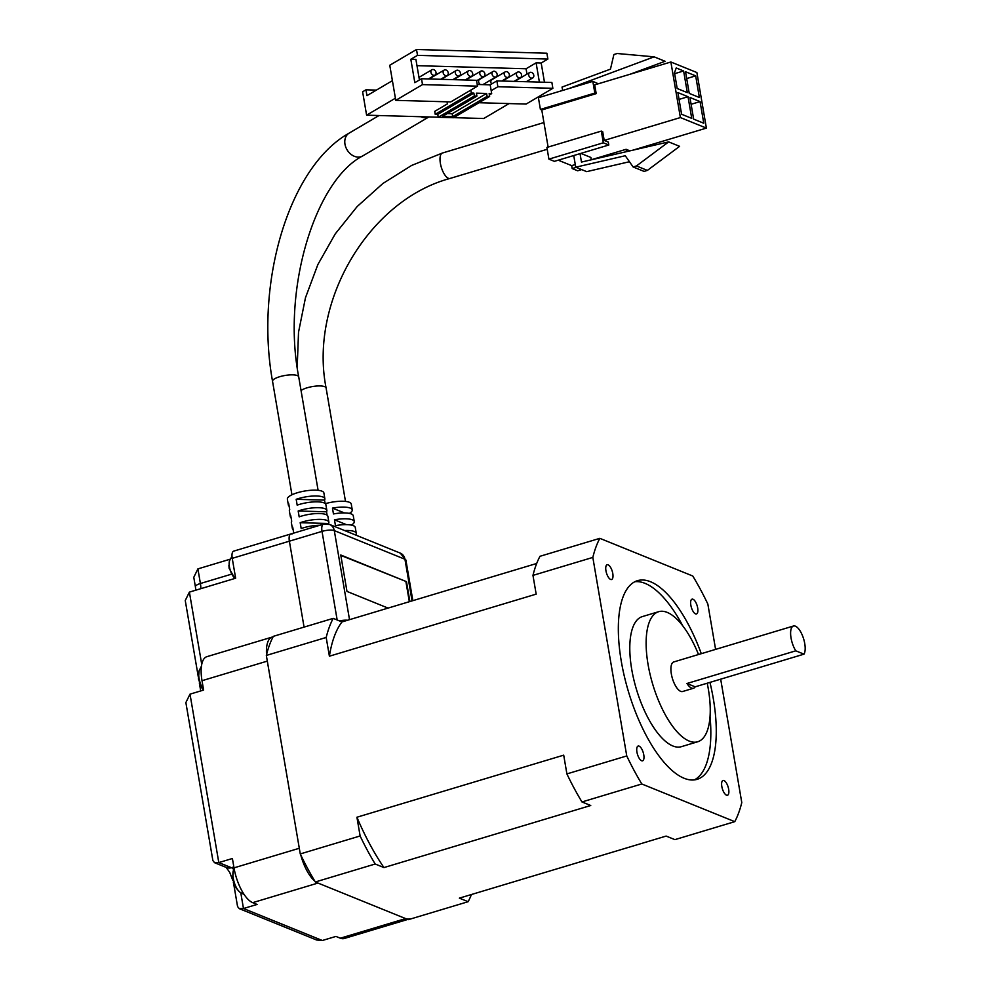 <?xml version="1.0" encoding="UTF-8"?>
<svg xmlns="http://www.w3.org/2000/svg" width="990" height="990" viewBox="0 0 990 990"><rect width="100%" height="100%" fill="white"/><g stroke="black" fill="none" stroke-linecap="round" stroke-linejoin="round"><path stroke-width="1.49" d="M709.954 682.395A103.715 40.565 -106.7 0 1 713.307 698.655A103.715 40.565 -106.7 0 1 697.121 779.328A103.715 40.565 -106.7 0 1 621.299 661.345A103.715 40.565 -106.7 0 1 637.486 580.672A103.715 40.565 -106.7 0 1 701.291 653.685M682.84 625.952A103.715 40.565 73.3 0 0 634.837 581.724M636.929 752.054A7.722 3.019 -106.7 0 1 638.129 746.052A7.722 3.019 -106.7 0 1 643.772 754.826A7.722 3.019 -106.7 0 1 642.572 760.827A7.722 3.019 -106.7 0 1 636.929 752.054M605.942 570.747A7.722 3.019 -106.7 0 1 607.142 564.745A7.722 3.019 -106.7 0 1 612.785 573.519A7.722 3.019 -106.7 0 1 611.572 579.521A7.722 3.019 -106.7 0 1 605.942 570.747M690.834 605.162A7.722 3.019 -106.7 0 1 692.035 599.16A7.722 3.019 -106.7 0 1 697.678 607.947A7.722 3.019 -106.7 0 1 696.477 613.949A7.722 3.019 -106.7 0 1 690.834 605.162M721.821 786.481A7.722 3.019 -106.7 0 1 723.022 780.479A7.722 3.019 -106.7 0 1 728.665 789.253A7.722 3.019 -106.7 0 1 727.464 795.255A7.722 3.019 -106.7 0 1 721.821 786.481M707.219 683.211A67.902 26.557 -106.7 0 1 708.308 688.941A67.902 26.557 -106.7 0 1 697.702 741.77A67.902 26.557 -106.7 0 1 648.066 664.513A67.902 26.557 -106.7 0 1 658.659 611.696A67.902 26.557 -106.7 0 1 698.519 654.514M697.702 741.77L681.38 746.67A67.902 26.557 -106.7 0 1 631.731 669.413A67.902 26.557 -106.7 0 1 642.337 616.597L658.659 611.696M795.787 650.826A15.432 6.039 -106.7 0 1 791.047 638.018A15.432 6.039 -106.7 0 1 793.46 626.014A15.432 6.039 -106.7 0 1 804.746 643.574A15.432 6.039 -106.7 0 1 804.004 654.155L695.178 686.825A15.432 6.039 -106.7 0 1 693.507 688.248A15.432 6.039 -106.7 0 1 686.961 683.496L795.787 650.826L804.004 654.155M693.507 688.248L682.617 691.515A15.432 6.039 -106.7 0 1 671.344 673.955A15.432 6.039 -106.7 0 1 673.745 661.951L793.46 626.014M715.597 649.39L707.85 604.061A166.679 65.192 -106.7 0 0 692.777 576.019L599.829 538.337A166.679 65.192 73.3 0 0 592.824 557.419L626.757 755.939A166.679 65.192 73.3 0 0 641.817 783.981L734.766 821.663A166.679 65.192 73.3 0 0 741.782 802.568L720.683 679.177M734.766 821.663L674.92 839.631L666.134 836.08L459.36 898.14L468.134 901.704A166.679 65.192 73.3 0 0 471.426 894.527M468.134 901.704L408.276 919.673L315.34 881.979L375.185 864.01L383.959 867.574L590.745 805.501L581.971 801.949L641.817 783.981M266.335 655.429L326.193 637.461A166.679 65.192 -106.7 0 1 333.197 618.366L273.351 636.335A166.679 65.192 73.3 0 0 266.335 655.429L300.267 853.937A166.679 65.192 73.3 0 0 315.34 881.979M536.691 563.471L341.971 621.93L333.197 618.366M599.829 538.337L539.983 556.293A166.679 65.192 73.3 0 0 532.966 575.388L592.824 557.419M375.185 864.01A166.679 65.192 -106.7 0 1 360.125 835.968L300.267 853.937M626.757 755.939L566.899 773.908L563.706 755.16L356.92 817.233L360.125 835.968M326.193 637.461L329.398 656.197L536.172 594.136L532.966 575.388M566.899 773.908A166.679 65.192 73.3 0 0 581.971 801.949M694.324 779.897A103.715 40.565 73.3 0 0 710.04 716.55M383.959 867.574A155.009 60.638 -106.7 0 1 356.92 817.233M329.398 656.197A155.009 60.638 -106.7 0 1 341.971 621.93M695.178 686.825L686.961 683.496M201.737 664.352L189.387 592.107L235.645 578.222L232.242 558.335L289.377 541.183L304.066 627.115L289.377 541.183A9.257 3.626 -106.7 0 1 290.825 533.981A9.257 3.626 -106.7 0 1 291.988 534.08M230.051 559.239L197.901 568.891L193.78 577.318L195.389 586.736A9.257 2.549 -9.7 0 1 200.401 583.506L197.901 568.891M349.519 619.666L334.298 530.603A9.257 2.549 170.3 0 0 322.022 531.382L289.377 541.183A9.257 3.626 -106.7 0 1 290.825 533.981L233.69 551.133A9.257 3.626 73.3 0 0 232.242 558.335M266.533 654.638A30.863 12.078 -106.7 0 1 272.126 637.09A30.863 12.078 -106.7 0 1 273.042 636.916M233.999 867.859L299.302 848.269L267.312 661.11L202.01 680.699L203.606 690.067L190.006 694.151L185.873 702.578L212.887 860.607L214.57 862.698L218.802 862.587L232.403 858.503L233.999 867.859A30.863 12.078 73.3 0 0 252.697 902.657L257.078 904.439L243.478 908.523L239.246 908.634L237.563 906.543L233.85 884.837A9.257 2.549 -9.7 0 1 233.999 884.219M314.771 881.051A30.863 12.078 -106.7 0 1 300.787 855.014M409.501 918.906A30.863 12.078 -106.7 0 1 405.628 918.596L317.988 883.055L252.697 902.657M189.387 592.107L185.254 600.534L198.297 676.838M272.126 637.09L206.836 656.692A30.863 12.078 73.3 0 0 202.01 680.699M239.246 908.634L316.614 940.005L322.344 940.5L335.944 936.416L340.325 938.198A30.863 12.078 73.3 0 0 344.198 938.508L407.719 919.45M339.483 620.916A9.257 2.549 -9.7 0 1 347.626 620.235M409.885 601.536L406.482 581.65L340.758 554.994L346.983 591.426L388.068 608.095M406.482 581.65L340.832 555.402M409.34 601.71L405.937 581.811M325.314 503.675A18.525 5.111 -9.7 0 1 349.334 502.264A18.525 5.111 -9.7 0 1 351.264 504.046L352.254 509.887A18.525 5.111 -9.7 0 1 349.371 513.402M344.582 530.541A18.525 5.111 -9.7 0 1 354.333 531.506A18.525 5.111 -9.7 0 1 356.264 533.288L355.262 527.435A18.525 5.111 170.3 0 0 353.331 525.653A18.525 5.111 170.3 0 0 335.462 525.64L334.459 519.787A18.525 5.111 -9.7 0 1 352.329 519.812A18.525 5.111 -9.7 0 1 354.259 521.594L353.257 515.74A18.525 5.111 170.3 0 0 351.326 513.958A18.525 5.111 170.3 0 0 333.457 513.946L332.467 508.093A18.525 5.111 -9.7 0 1 350.324 508.118A18.525 5.111 -9.7 0 1 352.254 509.887M354.259 521.594A18.525 5.111 -9.7 0 1 351.363 525.096M356.264 533.288A18.525 5.111 -9.7 0 1 355.62 535.008M581.65 169.587L577.665 170.787L572.183 168.572L571.688 165.639L558.236 160.194M548.906 159.13L603.318 142.795L608.8 145.01L554.388 161.345L548.906 159.13L546.913 147.436L601.326 131.101L602.687 131.658L604.197 140.419L680.377 117.562L670.874 61.999L696.886 72.542L699.942 90.387L706.39 128.106L680.377 117.562M548.114 147.065L541.778 109.964L540.404 109.407L538.412 97.713L592.824 81.378L598.331 83.766M540.404 109.407L594.829 93.085L596.19 93.629L594.693 84.868L670.874 61.999M594.829 93.085L592.824 81.378M596.19 93.629L541.778 109.964M603.318 142.795L601.326 131.101M629.925 150.864L626.101 149.304L591.278 159.761M632.845 150.183L706.39 128.106M604.197 140.419L608.293 142.09L608.8 145.01M571.688 165.639L575.277 164.563M580.87 153.4L590.882 157.459L591.29 159.811M576.168 167.372L572.183 168.572M676.232 67.976L683.62 70.971L687.32 92.615L677.185 88.506L674.487 72.716L676.232 67.976M699.373 97.503L689.238 93.394L685.538 71.75L695.673 75.859L699.373 97.503M693.644 119.122L689.943 97.49L700.066 101.599L703.766 123.23L693.644 119.122M677.89 92.602L688.025 96.711L691.725 118.355L681.59 114.246L677.89 92.602M562.617 90.449L562.035 87.07L610.459 69.139L613.899 54.512L617.203 53.51L654.118 56.838L568.916 88.556M626.497 151.656L626.101 149.304M629.454 161.729L586.686 171.641L575.735 167.199L625.259 155.727L633.117 166.963L636.434 165.961L668.658 141.892L581.476 162.075L580.041 153.648M575.735 167.199L573.742 155.541M334.459 519.787L346.401 524.638M332.467 508.093L344.409 512.944M683.62 70.971L674.648 73.668M695.673 75.859L686.701 78.556M691.107 104.284L700.066 101.599M688.025 96.711L679.053 99.396M654.118 56.838L665.07 61.281L630.061 74.25M668.658 141.892L679.61 146.334L647.386 170.404L644.069 171.406L633.117 166.963M636.434 165.961L647.386 170.404M289.13 506.162A18.525 5.111 -9.7 0 1 288.362 505.024L287.36 499.183A18.525 5.111 -9.7 0 1 309.821 490.359A18.525 5.111 -9.7 0 1 323.879 492.933L324.868 498.787A18.525 5.111 -9.7 0 1 324.534 500.111L325.116 503.502M319.98 525.232A18.525 5.111 170.3 0 0 315.822 525.455A18.525 5.111 170.3 0 0 301.183 528.549L300.18 522.695A18.525 5.111 -9.7 0 1 314.82 519.601A18.525 5.111 -9.7 0 1 328.878 522.188L327.876 516.335A18.525 5.111 170.3 0 0 313.818 513.748A18.525 5.111 170.3 0 0 299.178 516.854L298.176 511.001A18.525 5.111 -9.7 0 1 312.815 507.907A18.525 5.111 -9.7 0 1 326.873 510.481L325.871 504.64A18.525 5.111 170.3 0 0 311.813 502.054A18.525 5.111 170.3 0 0 297.173 505.147L296.183 499.307A18.525 5.111 -9.7 0 1 310.823 496.2A18.525 5.111 -9.7 0 1 324.868 498.787M326.873 510.481A18.525 5.111 -9.7 0 1 326.527 511.805L327.108 515.196M328.878 522.188A18.525 5.111 -9.7 0 1 328.532 523.5L328.643 524.131M430.922 72.344A3.081 2.401 -120.5 0 1 431.9 69.758A3.081 2.401 -120.5 0 1 436.021 72.493A3.081 2.401 -120.5 0 1 435.031 75.079A3.081 2.401 -120.5 0 1 430.922 72.344M429.92 78.977A3.081 2.401 -120.5 0 1 430.749 77.987L444.126 70.104A3.081 2.401 -120.5 0 1 448.235 72.839A3.081 2.401 -120.5 0 1 447.257 75.426A3.081 2.401 -120.5 0 1 443.149 72.691A3.081 2.401 -120.5 0 1 444.126 70.104M442.134 79.336A3.081 2.401 -120.5 0 1 442.976 78.334L456.341 70.451A3.081 2.401 -120.5 0 1 460.461 73.186A3.081 2.401 -120.5 0 1 459.484 75.772A3.081 2.401 -120.5 0 1 455.363 73.037A3.081 2.401 -120.5 0 1 456.341 70.451M454.361 79.683A3.081 2.401 -120.5 0 1 455.19 78.68L468.567 70.797A3.081 2.401 -120.5 0 1 472.675 73.532A3.081 2.401 -120.5 0 1 471.698 76.119A3.081 2.401 -120.5 0 1 467.589 73.384A3.081 2.401 -120.5 0 1 468.567 70.797M466.575 80.029A3.081 2.401 -120.5 0 1 467.416 79.027L480.793 71.156A3.081 2.401 -120.5 0 1 484.902 73.879A3.081 2.401 -120.5 0 1 483.924 76.465A3.081 2.401 -120.5 0 1 479.816 73.743A3.081 2.401 -120.5 0 1 480.793 71.156M480.385 84.546A3.081 2.401 -120.5 0 1 478.653 81.96A3.081 2.401 -120.5 0 1 479.643 79.373L493.008 71.503A3.081 2.401 -120.5 0 1 497.129 74.225A3.081 2.401 -120.5 0 1 496.139 76.812A3.081 2.401 -120.5 0 1 492.03 74.089A3.081 2.401 -120.5 0 1 493.008 71.503M491.622 83.989A3.081 2.401 -120.5 0 1 490.879 82.319A3.081 2.401 -120.5 0 1 491.857 79.72L505.234 71.849A3.081 2.401 -120.5 0 1 509.343 74.584A3.081 2.401 -120.5 0 1 508.365 77.171A3.081 2.401 -120.5 0 1 504.257 74.436A3.081 2.401 -120.5 0 1 505.234 71.849M503.242 81.069A3.081 2.401 -120.5 0 1 504.083 80.079L517.448 72.196A3.081 2.401 -120.5 0 1 521.569 74.931A3.081 2.401 -120.5 0 1 520.591 77.517A3.081 2.401 -120.5 0 1 516.471 74.782A3.081 2.401 -120.5 0 1 517.448 72.196M515.468 81.415A3.081 2.401 -120.5 0 1 516.297 80.425L529.675 72.542A3.081 2.401 -120.5 0 1 533.783 75.277A3.081 2.401 -120.5 0 1 532.806 77.864A3.081 2.401 -120.5 0 1 528.697 75.129A3.081 2.401 -120.5 0 1 529.675 72.542M438.248 117.216L428.806 116.944A13.278 10.321 -120.5 0 1 420.775 116.721L366.609 115.174L362.612 91.785L365.954 89.805L376.386 90.102M509.083 103.579L483.739 118.515L453.655 117.649M428.806 116.944L420.775 116.721M288.362 505.024A18.525 5.111 -9.7 0 1 288.709 503.7L289.711 509.553A18.525 5.111 170.3 0 0 289.365 510.877L290.367 516.731A18.525 5.111 -9.7 0 1 290.701 515.406L291.704 521.247A18.525 5.111 170.3 0 0 291.369 522.572L292.359 528.425A18.525 5.111 -9.7 0 1 292.706 527.101L293.708 532.954A18.525 5.111 170.3 0 0 293.585 533.152M291.122 517.857A18.525 5.111 -9.7 0 1 290.367 516.731M293.127 529.563A18.525 5.111 -9.7 0 1 292.359 528.425M395.394 98.22L366.609 115.174M392.399 80.673L366.956 95.659L365.954 89.805M300.18 522.695L328.532 523.5M298.176 511.001L326.527 511.805M296.183 499.307L324.534 500.111M447.059 101.809L447.418 103.888L434.709 111.375L435.216 114.296L471.314 93.023L470.819 90.102L450.759 101.921L395.765 100.349L389.763 65.253L416.505 49.5L546.876 53.212L547.878 59.053L541.183 63.001L544.475 82.244M552.865 88.308L497.871 86.736L496.869 80.883L551.875 82.455L552.865 88.308L526.123 104.061L478.999 102.725M497.871 86.736L491.189 90.672L490.186 84.831L496.869 80.883M395.765 100.349L422.507 84.596L421.505 78.742L414.822 82.677L410.825 59.289L417.508 55.353L416.505 49.5M470.819 90.102L477.502 86.155L422.507 84.596M489.382 94.953L491.683 93.605L491.189 90.672M421.505 78.742L476.499 80.314L477.502 86.155M477.217 84.459L490.186 84.831M541.183 63.001L536.097 62.853L539.389 82.096M416.976 65.662L526.061 68.768L536.097 62.853M547.878 59.053L417.508 55.353M410.825 59.289L415.911 59.437L419.426 79.967M471.314 93.023L473.864 93.097L474.358 96.018L476.908 96.092L476.413 93.171L486.597 93.456L487.092 96.376L489.642 96.451L453.531 117.723L438.261 117.29L437.753 114.37L435.216 114.296M491.683 93.605L489.147 93.53L489.642 96.451M528.289 81.786L528.091 80.635M526.977 74.126L526.061 68.768M437.753 114.37L473.864 93.097M487.092 96.376L452.665 116.672L442.481 116.375L476.908 96.092M474.358 96.018L438.261 117.29M447.183 113.603L452.158 113.751L486.597 93.456M452.665 116.672L452.158 113.751M234.135 868.614L233.318 870.742A12.981 5.074 73.3 0 0 238.763 891.136A12.981 5.074 73.3 0 0 239.716 892.077L244.208 894.589M233.318 870.742L232.638 878.959L235.632 887.387A20.233 14.281 -41.8 0 0 235.818 887.671L239.716 892.077M201.416 666.221L199.126 670.725A12.981 5.074 73.3 0 0 203.569 689.844M199.126 670.725L198.446 678.93L201.453 687.369A20.233 14.281 -41.8 0 0 201.626 687.642L203.507 690.092M232.006 556.293L229.457 560.909A10.432 4.084 73.3 0 0 229.185 564.745A10.432 4.084 73.3 0 0 234.543 577.863L235.162 578.37M228.9 565.142L229.111 568.149A16.582 7.685 176.1 0 0 229.136 568.347L234.543 577.863M229.457 560.909L229.111 568.149M231.412 574.2L200.401 583.506A14.813 5.792 73.3 0 1 200.822 588.666M190.006 694.151L218.802 862.587L231.4 867.698L233.85 866.955M240.805 892.906L243.478 908.523L322.344 940.5M340.325 938.198L405.628 918.596M214.57 862.698L226.413 867.5A9.257 8.13 -67.9 0 0 231.4 867.698A12.35 4.826 73.3 0 1 233.727 869.542M400.269 553.113A9.257 8.13 112.1 0 1 404.947 559.251L334.298 530.603A9.257 8.13 112.1 0 0 329.608 524.465L400.269 553.113L405.912 560.142A9.257 2.549 170.3 0 0 404.947 559.251L412.063 600.893M329.608 524.465L323.47 524.18A9.257 3.626 -106.7 0 0 322.022 531.382L337.169 619.975M301.047 390.555A13.278 3.663 -9.7 0 1 312.704 386.521A13.278 3.663 -9.7 0 1 324.708 386.682A13.278 3.663 -9.7 0 1 326.094 387.956C308.905 301.282 369.097 200.153 450.079 178.435A13.278 5.198 -106.7 0 1 448.408 178.299A13.278 5.198 -106.7 0 1 440.377 163.338A13.278 5.198 -106.7 0 1 442.443 153.017L543.931 122.55M291.939 494.777L272.547 381.323A13.278 3.663 -9.7 0 1 288.635 375A13.278 3.663 -9.7 0 1 292.817 374.851A13.278 3.663 -9.7 0 1 298.708 376.844C281.531 288.511 315.662 180.056 362.662 155.962A13.278 10.321 -120.5 0 1 358.083 157.101A13.278 10.321 -120.5 0 1 344.978 144.218A13.278 10.321 -120.5 0 1 349.198 133.093L379.009 115.533M200.71 690.933L199.337 682.914M195.834 590.176L195.389 586.736M226.178 867.413L229.717 872.376L232.898 880.58M233.368 882.449L233.85 884.837M405.912 560.142L412.842 600.658M323.47 524.18L290.825 533.981M345.485 501.41L326.094 387.956M297.21 367.092L298.522 332.256L305.477 297.718L317.852 264.578L335.264 233.863L357.167 206.539L382.882 183.496L411.605 165.454L442.443 153.017M450.079 178.435L547.222 149.28M318.099 490.31L298.708 376.844M418.98 77.369L431.9 69.758M272.547 381.323C254.789 283.66 288.486 166.963 349.198 133.093M362.662 155.962L428.893 116.944M428.484 78.94L435.031 75.079M440.699 79.287L447.257 75.426M452.925 79.633L459.484 75.772M465.139 79.98L471.698 76.119M476.586 80.796L483.924 76.465M482.897 84.62L496.139 76.812M501.806 81.032L508.365 77.171M514.033 81.378L520.591 77.517M526.247 81.725L532.806 77.864"/></g></svg>
